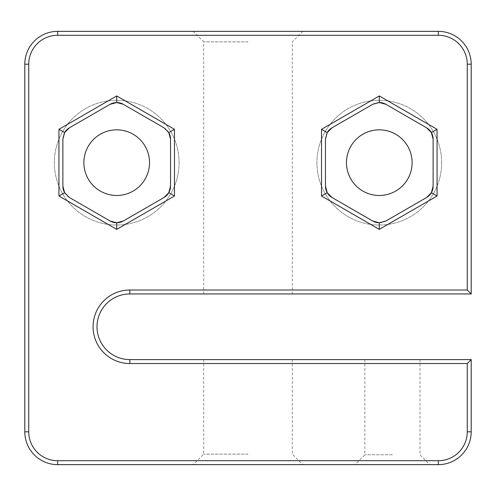 <?xml version="1.0" encoding="UTF-8"?>
<svg xmlns="http://www.w3.org/2000/svg" width="496" height="496" viewBox="0 0 496 496"><rect width="100%" height="100%" fill="white"/><g stroke="black" fill="none" stroke-linecap="round" stroke-linejoin="round"><path stroke-width="0.37" stroke-dasharray="2.48 1.86" d="M129.834 290.011A36.76 36.76 0 0 0 93.074 326.777A36.76 36.76 0 0 0 129.834 363.537L467.263 363.537L467.263 431.811A28.886 28.886 0 0 1 438.377 460.697L57.623 460.697A28.886 28.886 0 0 1 28.737 431.811L28.737 64.189A28.886 28.886 0 0 1 57.623 35.303L438.377 35.303A28.886 28.886 0 0 1 467.263 64.189L467.263 290.011L129.834 290.011L129.834 293.954L471.2 293.954L471.2 64.189A32.823 32.823 0 0 0 438.377 31.366L57.623 31.366A32.823 32.823 0 0 0 24.8 64.189L24.8 431.811A32.823 32.823 0 0 0 57.623 464.634L438.377 464.634A32.823 32.823 0 0 0 471.2 431.811L471.2 359.6L129.834 359.6A32.823 32.823 0 0 1 97.011 326.777A32.823 32.823 0 0 1 129.834 293.954M441.657 162.657A62.366 62.366 0 0 1 379.291 225.023A62.366 62.366 0 0 1 316.932 162.657A62.366 62.366 0 0 1 379.291 100.291A62.366 62.366 0 0 1 441.657 162.657A62.366 62.366 0 0 1 379.291 225.023A62.366 62.366 0 0 1 316.932 162.657A62.366 62.366 0 0 1 379.291 100.291A62.366 62.366 0 0 1 441.657 162.657M179.068 162.657A62.366 62.366 0 0 1 116.709 225.023A62.366 62.366 0 0 1 54.343 162.657A62.366 62.366 0 0 1 116.709 100.291A62.366 62.366 0 0 1 179.068 162.657A62.366 62.366 0 0 1 116.709 225.023A62.366 62.366 0 0 1 54.343 162.657A62.366 62.366 0 0 1 116.709 100.291A62.366 62.366 0 0 1 179.068 162.657M248 31.366L193.186 31.366L248 31.366M248 41.869L203.689 41.869L248 41.869M248 293.954L203.689 293.954L248 293.954M248 464.634L193.186 464.634L248 464.634M248 454.131L203.689 454.131L248 454.131M248 359.6L203.689 359.6L248 359.6M392.423 464.634L355.006 464.634L392.423 464.634M392.423 454.789L364.851 454.789L392.423 454.789M392.423 359.6L364.851 359.6L392.423 359.6M346.468 162.657A32.823 32.823 0 0 0 379.291 195.48A32.823 32.823 0 0 0 412.12 162.657A32.823 32.823 0 0 0 379.291 129.834A32.823 32.823 0 0 0 346.468 162.657M83.88 162.657A32.823 32.823 0 0 0 116.709 195.48A32.823 32.823 0 0 0 149.532 162.657A32.823 32.823 0 0 0 116.709 129.834A32.823 32.823 0 0 0 83.88 162.657M379.291 102.529A13.132 13.132 0 0 0 372.732 104.29L332.029 127.788M327.224 132.593A13.132 13.132 0 0 0 325.463 139.159L325.463 186.155M332.029 197.526L372.732 221.024M379.291 222.785A13.132 13.132 0 0 0 385.857 221.024L426.56 197.526M433.126 186.155L433.126 139.159M426.56 127.788L385.857 104.29M110.143 104.29L69.44 127.788M64.635 132.593A13.132 13.132 0 0 0 62.874 139.159L62.874 186.155M64.635 192.721A13.132 13.132 0 0 0 69.44 197.526L110.143 221.024M123.268 221.024L163.971 197.526M170.537 186.155L170.537 139.159M168.776 132.593A13.132 13.132 0 0 0 163.971 127.788L123.268 104.29M467.263 290.011L471.2 293.954M471.2 359.6L467.263 363.537M57.623 35.303L57.623 31.366M24.8 64.189L28.737 64.189M24.8 431.811L28.737 431.811M438.377 35.303L438.377 31.366M57.623 464.634L57.623 460.697M467.263 64.189L471.2 64.189M438.377 464.634L438.377 460.697M471.2 431.811L467.263 431.811M129.834 363.537L129.834 359.6M203.689 293.954L203.689 41.869L193.186 31.366M203.689 359.6L203.689 454.131L193.186 464.634M364.851 359.6L364.851 454.789L355.006 464.634M419.994 359.6L419.994 454.789L429.84 464.634M292.311 359.6L292.311 454.131L302.814 464.634M302.814 31.366L292.311 41.869L292.311 293.954"/><path stroke-width="0.74" d="M129.834 293.954A32.823 32.823 0 0 0 97.011 326.777A32.823 32.823 0 0 0 129.834 359.6L471.2 359.6L471.2 431.811A32.823 32.823 0 0 1 438.377 464.634L57.623 464.634A32.823 32.823 0 0 1 24.8 431.811L24.8 64.189A32.823 32.823 0 0 1 57.623 31.366L438.377 31.366A32.823 32.823 0 0 1 471.2 64.189L471.2 293.954L129.834 293.954L129.834 290.011L467.263 290.011L467.263 64.189A28.886 28.886 0 0 0 438.377 35.303L57.623 35.303A28.886 28.886 0 0 0 28.737 64.189L28.737 431.811A28.886 28.886 0 0 0 57.623 460.697L438.377 460.697A28.886 28.886 0 0 0 467.263 431.811L467.263 363.537L129.834 363.537A36.76 36.76 0 0 1 93.074 326.777A36.76 36.76 0 0 1 129.834 290.011M412.12 162.657A32.823 32.823 0 0 1 379.291 195.48A32.823 32.823 0 0 1 346.468 162.657A32.823 32.823 0 0 1 379.291 129.834A32.823 32.823 0 0 1 412.12 162.657M149.532 162.657A32.823 32.823 0 0 1 116.709 195.48A32.823 32.823 0 0 1 83.88 162.657A32.823 32.823 0 0 1 116.709 129.834A32.823 32.823 0 0 1 149.532 162.657M321.526 196.013L321.526 129.307L379.291 95.951L437.063 129.307L437.063 196.013L379.291 229.363L321.526 196.013L327.224 192.721L325.463 186.155A13.132 13.132 0 0 0 332.029 197.526L372.732 221.024A13.132 13.132 0 0 0 379.291 222.785L372.732 221.024M58.937 196.013L58.937 129.307L116.709 95.951L174.474 129.307L174.474 196.013L116.709 229.363L58.937 196.013L64.635 192.721L62.874 186.155A13.132 13.132 0 0 0 64.635 192.721L69.44 197.526L110.143 221.024A13.132 13.132 0 0 0 123.268 221.024L163.971 197.526A13.132 13.132 0 0 0 170.537 186.155L170.537 139.159A13.132 13.132 0 0 0 168.776 132.593L174.474 129.307M332.029 127.788A13.132 13.132 0 0 0 327.224 132.593L332.029 127.788L372.732 104.29L379.291 102.529L379.291 95.951M379.291 229.363L379.291 222.785L385.857 221.024L426.56 197.526A13.132 13.132 0 0 0 433.126 186.155L433.126 139.159A13.132 13.132 0 0 0 426.56 127.788L385.857 104.29A13.132 13.132 0 0 0 379.291 102.529L385.857 104.29M321.526 129.307L327.224 132.593L325.463 139.159L325.463 186.155M69.44 127.788A13.132 13.132 0 0 0 64.635 132.593L69.44 127.788L110.143 104.29L116.709 102.529L116.709 95.951M170.537 139.159L168.776 132.593L163.971 127.788L123.268 104.29A13.132 13.132 0 0 0 110.143 104.29M58.937 129.307L64.635 132.593L62.874 139.159L62.874 186.155M467.263 290.011L471.2 293.954M471.2 359.6L467.263 363.537M433.126 186.155L431.365 192.721L437.063 196.013M431.365 192.721L426.56 197.526M426.56 127.788L431.365 132.593L437.063 129.307M431.365 132.593L433.126 139.159M332.029 197.526L327.224 192.721M116.709 229.363L116.709 222.785L110.143 221.024M170.537 186.155L168.776 192.721L174.474 196.013M168.776 192.721L163.971 197.526M123.268 221.024L116.709 222.785M116.709 102.529L123.268 104.29M467.263 64.189L471.2 64.189M129.834 359.6L129.834 363.537M438.377 35.303L438.377 31.366M57.623 35.303L57.623 31.366M471.2 431.811L467.263 431.811M28.737 64.189L24.8 64.189M438.377 464.634L438.377 460.697M28.737 431.811L24.8 431.811M57.623 464.634L57.623 460.697"/></g></svg>
